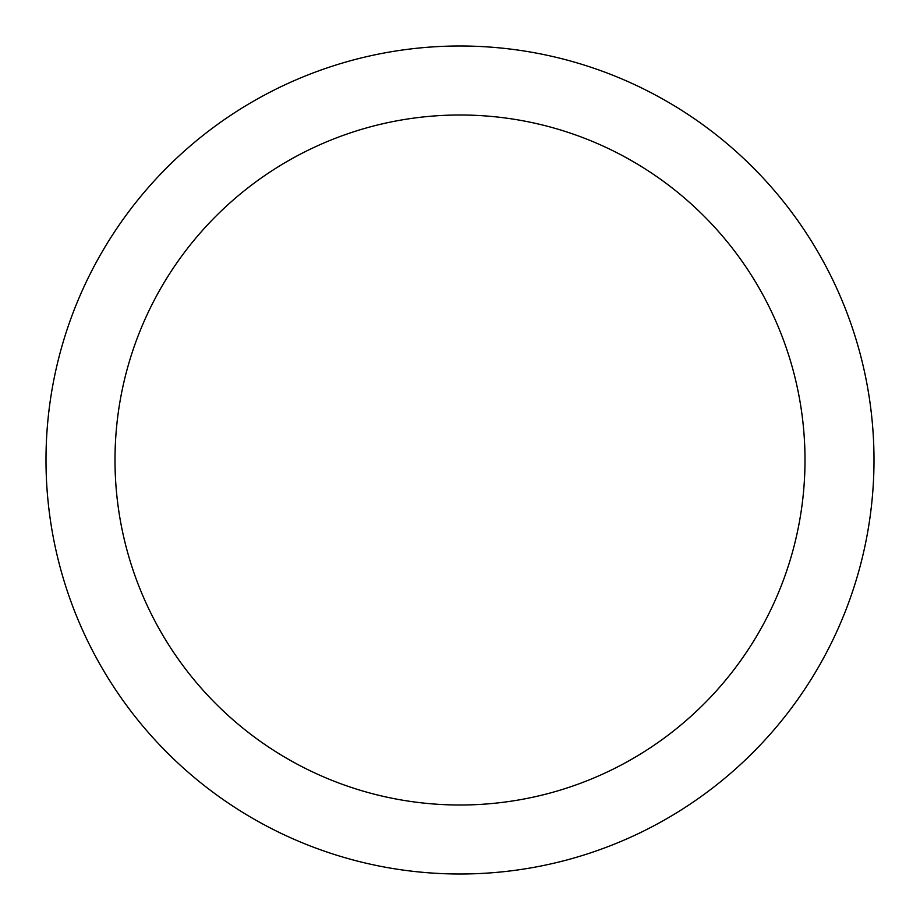 <?xml version="1.0" encoding="UTF-8"?>
<svg xmlns="http://www.w3.org/2000/svg" width="920" height="920" viewBox="0 0 920 920"><rect width="100%" height="100%" fill="white"/><g stroke="black" fill="none" stroke-linecap="round" stroke-linejoin="round"><path stroke-width="1.38" d="M460 46A414 414 0 0 1 874 460A414 414 0 0 1 460 874A414 414 0 0 1 46 460A414 414 0 0 1 460 46M460 805A345 345 0 0 1 115 460A345 345 0 0 1 460 115A345 345 0 0 1 805 460A345 345 0 0 1 460 805"/></g></svg>
